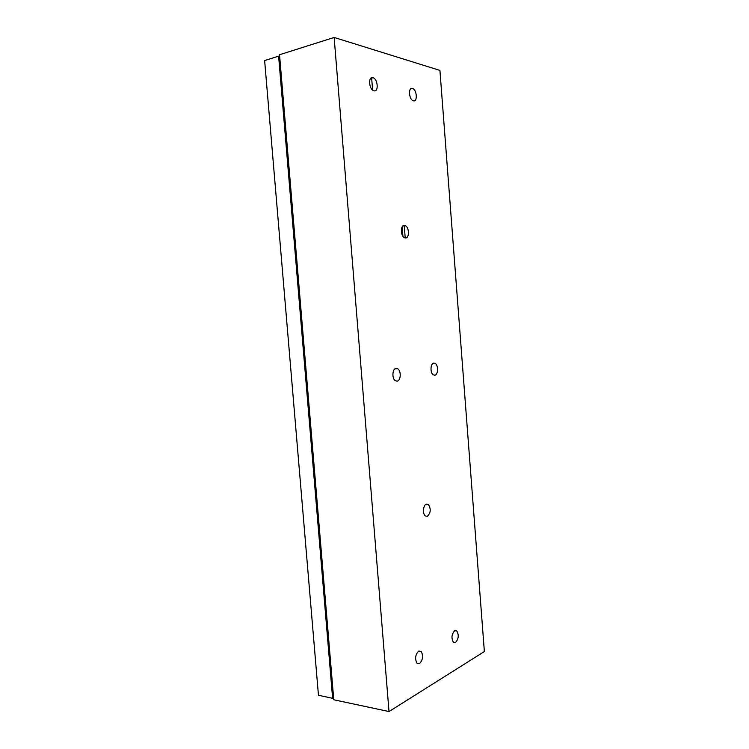 <?xml version="1.0" encoding="UTF-8"?>
<svg xmlns="http://www.w3.org/2000/svg" width="749" height="749" viewBox="0 0 749 749"><rect width="100%" height="100%" fill="white"/><g stroke="black" fill="none" stroke-linecap="round" stroke-linejoin="round"><path stroke-width="1.12" d="M279.677 56.428L278.609 56.138L264.631 60.557L318.456 695.278L332.622 698.293L333.595 697.74M278.609 56.138L332.622 698.293M413.401 100.815L413.242 100.769C408.879 99.617 408.055 86.931 412.437 88.438L412.54 88.466C416.903 89.599 417.773 102.21 413.401 100.815M419.609 663.548L417.081 663.305C414.703 658.942 415.218 654.888 418.616 651.153L421.097 651.396C423.485 655.703 422.988 659.747 419.609 663.548M373.957 90.788L373.751 90.723C368.873 89.403 368.012 76.014 372.908 77.681L373.039 77.718C377.917 79.01 378.844 92.333 373.957 90.788M434.766 375.193L433.39 374.884C429.982 373.142 430.347 363.302 433.83 363.134L435.141 363.434C438.549 365.147 438.24 374.94 434.766 375.193M397.101 381.138L395.425 380.754C391.727 378.732 392.27 368.592 396.081 368.396L397.682 368.77C401.389 370.746 400.912 380.838 397.101 381.138M455.579 642.464L453.445 642.286C451.151 638.176 451.553 634.319 454.662 630.724L456.75 630.911C459.053 634.965 458.66 638.822 455.579 642.464M405.424 237.967L404.526 237.733C400.425 236.085 400.341 224.794 404.432 225.412L405.275 225.636C409.375 227.247 409.516 238.491 405.424 237.967M427.351 516.314L425.366 515.986C422.324 514.011 423.11 504.938 426.387 504.096L428.316 504.423C431.143 508.889 430.825 512.859 427.351 516.314M389.012 711.55L484.369 651.555L439.925 70.406L334.148 37.45L279.536 54.752L333.764 699.763L389.012 711.55L334.148 37.45M409.413 92.782L409.563 94.664M404.226 225.412L405.218 237.948M402.166 226.863L402.906 236.235M371.626 77.709L372.609 90.067M421.088 651.396L418.85 651.031M425.947 504.302L428.316 504.423M402.822 226.02L405.275 225.636M454.84 630.63L456.75 630.911M394.91 368.911L397.682 368.77M432.856 363.546L435.141 363.434M370.671 78.373L373.039 77.718M410.574 88.981L412.54 88.466"/></g></svg>
